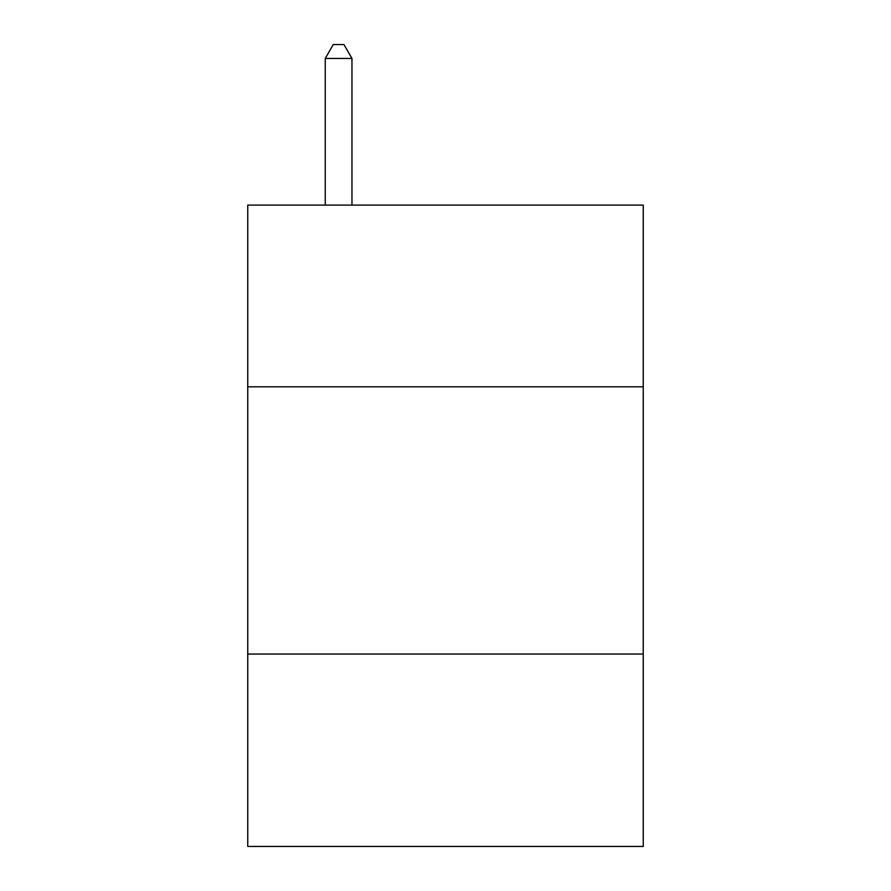 <?xml version="1.0" encoding="UTF-8"?>
<svg xmlns="http://www.w3.org/2000/svg" width="891" height="891" viewBox="0 0 891 891"><rect width="100%" height="100%" fill="white"/><g stroke="black" fill="none" stroke-linecap="round" stroke-linejoin="round"><path stroke-width="1.34" d="M643.246 386.817L643.246 205.097L247.754 205.097L247.754 386.817L643.246 386.817L643.246 846.45L247.754 846.45L247.754 386.817M643.246 654.05L247.754 654.05M351.967 205.097L351.967 58.45L325.248 58.45L325.248 205.097M325.248 58.45L333.267 44.55L343.948 44.55L351.967 58.45"/></g></svg>
